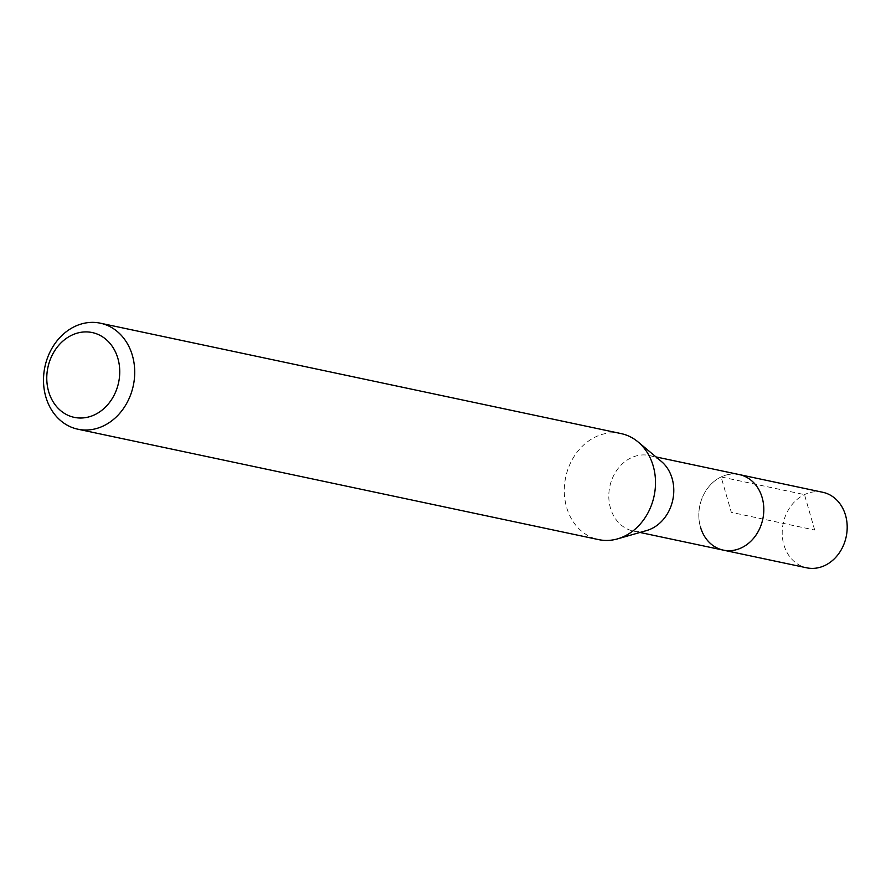<?xml version="1.0" encoding="UTF-8"?>
<svg xmlns="http://www.w3.org/2000/svg" width="891" height="891" viewBox="0 0 891 891"><rect width="100%" height="100%" fill="white"/><g stroke="black" fill="none" stroke-linecap="round" stroke-linejoin="round"><path stroke-width="0.67" stroke-dasharray="4.46 3.34" d="M822.705 492.266A38.614 32.199 -78 0 0 790.918 506.043A38.614 32.199 -78 0 0 783.857 544.769A38.614 32.199 -78 0 0 806.689 567.812M700.471 527.082A38.614 32.199 102 0 1 707.532 488.368A38.614 32.199 102 0 1 739.33 474.591A38.614 32.199 -78 0 0 707.532 488.368A38.614 32.199 -78 0 0 700.471 527.082A38.614 32.199 -78 0 0 723.314 550.126M646.721 530.513A38.614 32.199 102 0 1 633.278 531.047A38.614 32.199 102 0 1 610.446 507.993A38.614 32.199 102 0 1 617.508 469.279A38.614 32.199 102 0 1 649.294 455.501A38.614 32.199 102 0 1 661.367 461.438M621.138 433.605A54.184 45.185 -78 0 0 576.522 452.94A54.184 45.185 -78 0 0 566.598 507.28A54.184 45.185 -78 0 0 598.663 539.623M814.697 530.045L804.484 494.628L721.097 476.941L731.322 512.358L814.697 530.045M633.278 531.047L639.938 532.45M649.294 455.501L655.954 456.916"/><path stroke-width="1.34" d="M639.938 532.45L806.689 567.812A38.614 32.199 -78 0 0 838.476 554.035A38.614 32.199 -78 0 0 845.548 515.321A38.614 32.199 -78 0 0 822.705 492.266L739.33 474.591A38.614 32.199 102 0 1 762.161 497.635A38.614 32.199 102 0 1 755.1 536.36A38.614 32.199 102 0 1 723.314 550.126A38.614 32.199 102 0 1 700.471 527.082M638.067 441.936L661.367 461.438A38.614 32.199 102 0 1 672.137 478.545A38.614 32.199 102 0 1 646.721 530.513L617.519 538.888A54.184 45.185 -78 0 0 653.192 465.948A54.184 45.185 -78 0 0 638.067 441.936A54.184 45.185 -78 0 0 621.138 433.605L100.349 323.188A54.184 45.185 102 0 1 132.403 355.531A54.184 45.185 102 0 1 122.49 409.871A54.184 45.185 102 0 1 77.873 429.206A54.184 45.185 102 0 1 45.82 396.863A54.184 45.185 102 0 1 55.732 342.523A54.184 45.185 102 0 1 100.349 323.188M723.314 550.126A38.614 32.199 -78 0 0 755.1 536.36A38.614 32.199 -78 0 0 762.161 497.635A38.614 32.199 -78 0 0 739.33 474.591L655.954 456.916M77.873 429.206L598.663 539.623A54.184 45.185 -78 0 0 617.519 538.888M48.626 391.494A43.347 36.152 102 0 1 71.781 335.194A43.347 36.152 102 0 1 117.89 358.427A43.347 36.152 102 0 1 94.736 414.727A43.347 36.152 102 0 1 48.626 391.494"/></g></svg>
